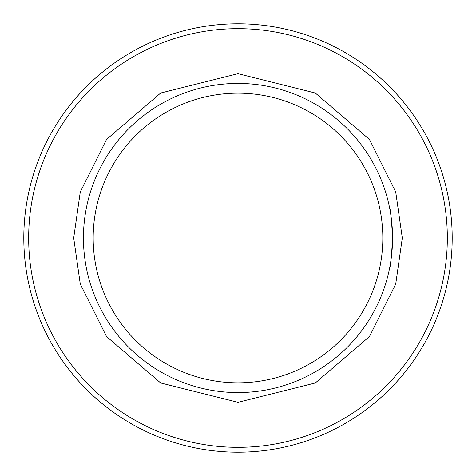 <?xml version="1.0" encoding="UTF-8"?>
<svg xmlns="http://www.w3.org/2000/svg" width="476" height="476" viewBox="0 0 476 476"><rect width="100%" height="100%" fill="white"/><g stroke="black" fill="none" stroke-linecap="round" stroke-linejoin="round"><path stroke-width="0.71" d="M452.2 238A214.2 214.2 0 0 1 238 452.2A214.2 214.2 0 0 1 23.8 238A214.2 214.2 0 0 1 238 23.8A214.2 214.2 0 0 1 452.2 238M447.333 238A209.333 209.333 0 0 1 238 447.333A209.333 209.333 0 0 1 28.667 238A209.333 209.333 0 0 1 238 28.667A209.333 209.333 0 0 1 447.333 238M389.439 207.09C390.493 208.928 391.534 219.234 392.563 238A154.563 154.563 0 0 1 238 392.563A154.563 154.563 0 0 1 83.437 238A154.563 154.563 0 0 1 238 83.437A154.563 154.563 0 0 1 392.563 238C391.534 256.766 390.493 267.072 389.439 268.91M238 93.171A144.829 144.829 0 0 1 382.829 238A144.829 144.829 0 0 1 238 382.829A144.829 144.829 0 0 1 93.171 238A144.829 144.829 0 0 1 238 93.171M73.697 238L80.271 284.005L106.559 336.58L160.68 382.972L238 402.303L315.32 382.972L369.441 336.58L395.729 284.005L402.303 238L395.729 191.995L369.441 139.42L315.32 93.028L238 73.697L160.68 93.028L106.559 139.42L80.271 191.995L73.697 238"/></g></svg>
